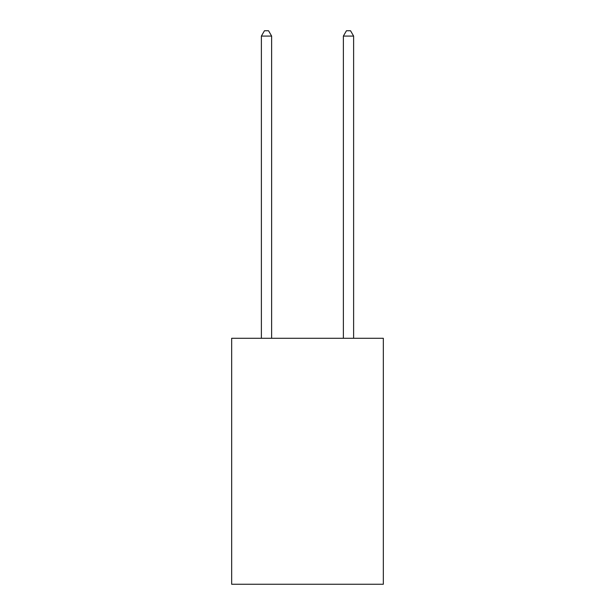 <?xml version="1.0" encoding="UTF-8"?>
<svg xmlns="http://www.w3.org/2000/svg" width="615" height="615" viewBox="0 0 615 615"><rect width="100%" height="100%" fill="white"/><g stroke="black" fill="none" stroke-linecap="round" stroke-linejoin="round"><path stroke-width="0.92" d="M383.337 338.288L383.337 584.25L231.663 584.25L231.663 338.288L383.337 338.288M271.63 338.288L271.63 36.077L261.383 36.077L261.383 338.288M261.383 36.077L264.458 30.75L268.555 30.75L271.63 36.077M353.617 338.288L353.617 36.077L343.37 36.077L343.37 338.288M343.37 36.077L346.445 30.75L350.542 30.75L353.617 36.077"/></g></svg>
